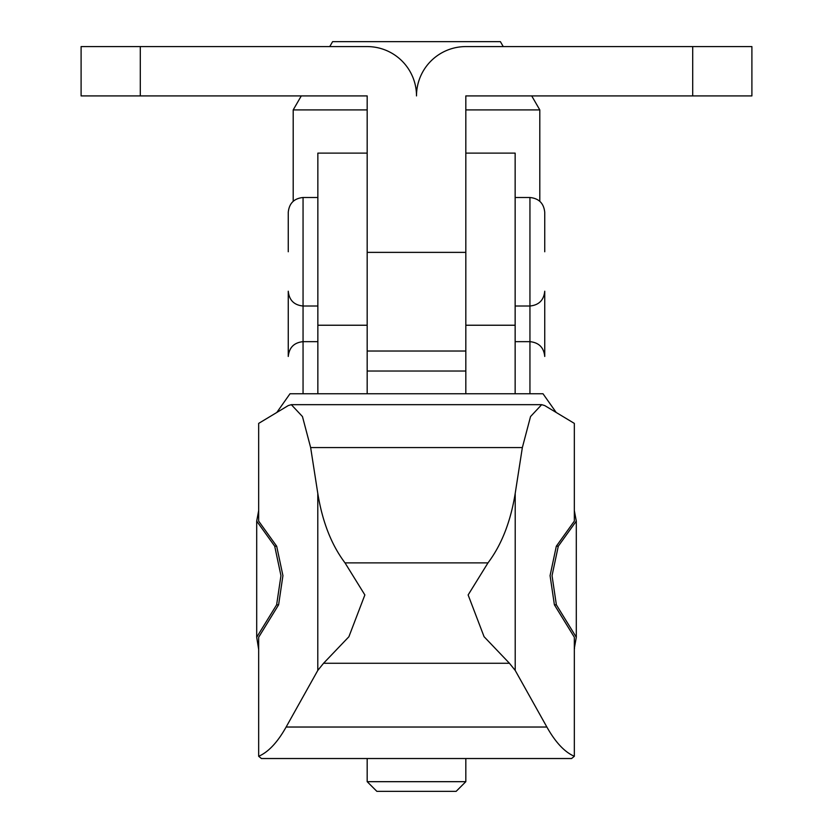 <?xml version="1.0" encoding="UTF-8"?>
<svg xmlns="http://www.w3.org/2000/svg" width="833" height="833" viewBox="0 0 833 833"><rect width="100%" height="100%" fill="white"/><g stroke="black" fill="none" stroke-linecap="round" stroke-linejoin="round"><path stroke-width="1.25" d="M692.702 46.586L692.702 95.91L751.897 95.91L751.897 46.586L465.824 46.586A49.324 49.324 0 0 0 416.5 95.91A49.324 49.324 0 0 0 367.176 46.586L81.103 46.586L81.103 95.91L140.298 95.91L140.298 46.586M692.702 95.91L465.824 95.91L465.824 252.378L367.176 252.378L367.176 95.91L140.298 95.91M367.176 251.764L367.176 351.026L465.824 351.026L465.824 251.764M317.852 197.504L303.056 197.504L303.056 306.013C294.101 305.117 289.166 300.182 288.26 291.217L288.26 356.462C289.166 347.507 294.101 342.571 303.056 341.665L303.056 393.759M529.944 393.759L529.944 341.665C538.899 342.571 543.834 347.507 544.74 356.462L544.74 291.217C543.834 300.182 538.899 305.117 529.944 306.013L529.944 197.504C538.899 198.41 543.834 203.346 544.74 212.3M367.176 153.116L317.852 153.116L317.852 325.234L367.176 325.234L367.176 393.759L367.176 371.029L465.824 371.029L465.824 393.759L465.824 325.234L515.148 325.234L515.148 153.116L465.824 153.116M317.789 670.419L323.558 663.266L348.892 636.745L364.864 594.949L345.018 562.879C331.461 544.907 322.381 521.75 317.789 493.396L317.789 670.419L286.125 727.032C277.545 742.318 268.393 752.074 258.667 756.291L258.667 637.235L278.607 604.82L282.928 575.645L276.681 546.209L274.713 546.209L280.96 575.645L276.629 604.82L256.699 637.235L258.667 649.417M515.211 493.396C510.619 521.75 501.539 544.907 487.982 562.879L468.136 594.949L484.077 636.704L509.442 663.266L515.211 670.419L515.211 493.396L522.353 447.571L530.538 416.562L541.679 404.671L544.761 405.588L574.333 423.393L574.333 521.104L556.319 546.209L550.072 575.645L554.393 604.82L574.333 637.235L574.333 756.291C564.607 752.074 555.455 742.318 546.875 727.032L515.211 670.419M574.333 510.567L576.301 521.104L576.301 637.235L556.371 604.82L552.04 575.645L558.287 546.209L556.319 546.209M276.816 412.46L289.999 393.759L543.001 393.759L556.184 412.46M258.667 510.567L256.699 521.104L256.699 637.235M576.301 637.235L574.333 648.355M574.333 649.417L574.52 648.355M256.699 521.104L274.713 546.209M317.789 493.396L310.647 447.571L302.462 416.562L291.321 404.671L288.239 405.588L258.667 423.393L258.667 521.104L276.681 546.209M576.301 521.104L558.287 546.209M258.667 756.291L261.416 758.53L571.584 758.53L574.333 756.291M465.824 781.677L456.14 791.35L376.86 791.35L367.176 781.677L465.824 781.677L465.824 758.53M367.176 781.677L367.176 758.53M539.805 201.274L539.805 109.914L465.824 109.914M367.176 109.914L293.195 109.914L293.195 201.274M503.247 46.586L500.394 41.65L332.606 41.65L329.753 46.586M301.286 95.91L293.195 109.914M531.714 95.91L539.805 109.914M544.74 251.764L544.74 212.3L544.74 251.764M288.26 251.764L288.26 212.3L288.26 251.764M515.148 325.234L515.148 393.759M317.852 325.234L317.852 393.759M317.852 306.013L303.056 306.013L303.056 341.665L317.852 341.665M515.148 341.665L529.944 341.665L529.944 306.013L515.148 306.013M323.558 663.266L509.442 663.266M554.393 604.82L556.371 604.82M276.629 604.82L278.607 604.82M310.647 447.571L522.353 447.571M487.982 562.879L345.018 562.879M546.875 727.032L286.125 727.032M291.321 404.671L541.679 404.671M303.056 197.504C294.101 198.41 289.166 203.346 288.26 212.3M529.944 197.504L515.148 197.504"/></g></svg>

